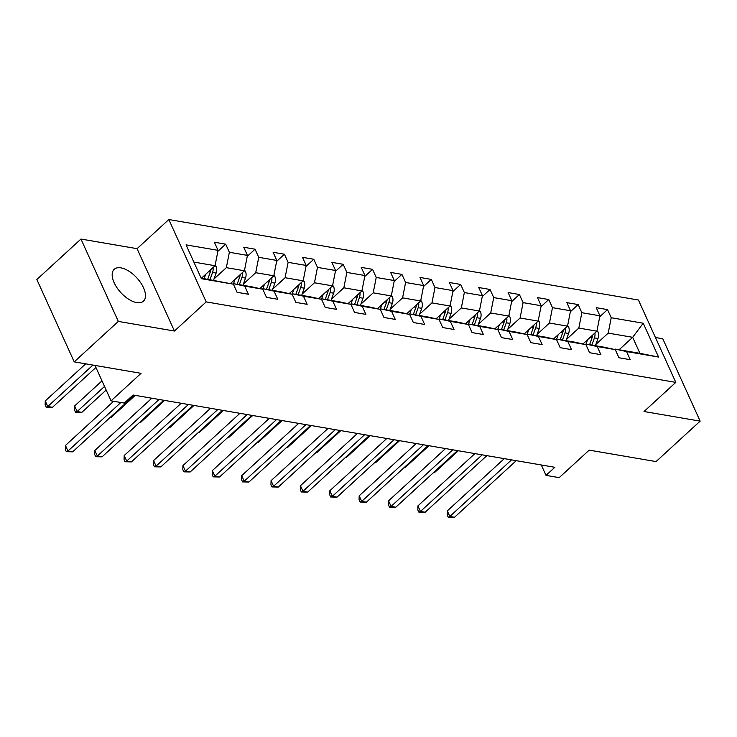 <?xml version="1.0" encoding="UTF-8"?>
<svg xmlns="http://www.w3.org/2000/svg" width="737" height="737" viewBox="0 0 737 737"><rect width="100%" height="100%" fill="white"/><g stroke="black" fill="none" stroke-linecap="round" stroke-linejoin="round"><path stroke-width="1.11" d="M136.704 302.594A21.613 10.88 47.5 0 0 143.439 301.157A21.613 10.88 47.5 0 0 140.666 282.713A21.613 10.88 47.5 0 0 120.951 267.872A21.613 10.88 47.5 0 0 114.217 269.3A21.613 10.88 47.5 0 0 116.99 287.752A21.613 10.88 47.5 0 0 136.704 302.594M665.548 391.789A21.613 10.88 47.5 0 0 666.893 390.877A21.613 10.88 47.5 0 0 667.915 389.615M80.959 239.046L36.85 279.507L74.216 361.867L118.325 321.415L174.439 331.033L206.194 301.903L168.837 219.534L137.073 248.664L80.959 239.046L118.325 321.415M206.194 301.903L675.801 382.383L638.435 300.023L168.837 219.534M675.801 382.383L644.037 411.513L700.15 421.131L662.784 338.771L655.442 337.509M700.15 421.131L656.041 461.592L589.195 450.132L559.199 477.64L546.016 475.383L554.841 467.295L133.065 395.004L124.24 403.093L111.057 400.836L141.053 373.327L74.216 361.867M201.146 278.125L233.408 284.187L237.102 292.313L248.397 294.247L244.712 286.122L262.787 289.217L266.472 297.343L277.766 299.286L274.081 291.161L292.156 294.256L295.841 302.382L307.145 304.317L303.46 296.191L321.535 299.286L325.22 307.412L336.514 309.347L332.829 301.221L350.904 304.326L354.589 312.451L365.893 314.386L362.208 306.26L380.283 309.356L383.968 317.481L395.262 319.416L391.577 311.29L409.652 314.395L413.337 322.52L424.641 324.455L420.956 316.33L439.031 319.425L442.716 327.55L454.01 329.485L450.325 321.36L468.4 324.464L472.085 332.59L483.389 334.524L479.704 326.399L497.779 329.494L501.464 337.62L512.759 339.554L509.074 331.429L527.148 334.534L530.833 342.659L542.137 344.594L538.443 336.468L556.527 339.564L560.212 347.689L571.507 349.624L567.822 341.498L585.897 344.603L589.582 352.728L600.876 354.663L597.191 346.537L615.275 349.633L618.96 357.758L630.255 359.693L626.57 351.567L658.574 357.058L643.226 323.221L632.678 337.306L608.2 333.115L595.883 344.409M233.408 284.187L201.404 278.697L186.056 244.868L218.06 250.35L214.375 242.224L225.679 244.159L217.876 251.317M643.226 323.221L611.222 317.73L607.537 309.604L596.233 307.67L599.918 315.795L581.843 312.7L578.158 304.574L566.864 302.64L570.549 310.765L552.474 307.661L548.789 299.535L537.485 297.601L541.179 305.726L523.095 302.631L519.41 294.505L508.115 292.571L511.8 300.696L493.726 297.591L490.041 289.475L478.746 287.531L482.431 295.657L464.347 292.561L460.662 284.436L449.367 282.501L453.052 290.627L434.977 287.531L431.292 279.406L419.998 277.462L423.683 285.587L405.608 282.492L401.914 274.367L390.619 272.432L394.304 280.557L376.229 277.462L372.544 269.337L361.25 267.393L364.935 275.518L346.86 272.423L343.175 264.297L331.871 262.363L335.556 270.488L317.481 267.393L313.796 259.267L302.502 257.333L306.187 265.449L288.112 262.354L284.427 254.228L273.123 252.294L276.808 260.419L258.733 257.324L255.048 249.198L243.754 247.263L247.439 255.389L229.364 252.284L225.679 244.159M262.787 289.217L251.685 286.794L233.611 283.69L233.141 284.123M214.016 278.964L226.342 267.66L244.417 270.765L230.478 283.542M233.611 283.69L244.712 286.122M229.364 252.284L226.342 267.66M247.439 255.389L244.417 270.765M292.156 294.256L281.064 291.824L262.989 288.729L262.51 289.162M243.394 284.003L255.711 272.699L273.796 275.795L259.857 288.582M262.989 288.729L274.081 291.161M258.733 257.324L255.711 272.699M276.808 260.419L273.796 275.795M321.535 299.286L310.434 296.854L292.359 293.759L291.889 294.192M272.764 289.033L285.09 277.729L303.165 280.834L289.226 293.612M292.359 293.759L303.46 296.191M288.112 262.354L285.09 277.729M306.187 265.449L303.165 280.834M350.904 304.326L339.812 301.894L321.737 298.798L321.258 299.231M302.142 294.072L314.459 282.768L332.544 285.864L318.605 298.651M321.737 298.798L332.829 301.221M317.481 267.393L314.459 282.768M335.556 270.488L332.544 285.864M380.283 309.356L369.182 306.924L351.107 303.828L350.637 304.261M331.512 299.102L343.838 287.798L361.913 290.903L347.975 303.681M351.107 303.828L362.208 306.26M346.86 272.423L343.838 287.798M364.935 275.518L361.913 290.903M409.652 314.395L398.56 311.963L380.485 308.867L380.006 309.3M360.89 304.141L373.208 292.838L391.292 295.933L377.353 308.72M380.485 308.867L391.577 311.29M376.229 277.462L373.208 292.838M394.304 280.557L391.292 295.933M439.031 319.425L427.93 316.993L409.855 313.898L409.385 314.33M390.26 309.172L402.586 297.868L420.661 300.972L406.723 313.75M409.855 313.898L420.956 316.33M405.608 282.492L402.586 297.868M423.683 285.587L420.661 300.972M468.4 324.464L457.308 322.032L439.224 318.937L438.755 319.37M419.639 314.211L431.956 302.907L450.031 306.002L436.101 318.789M439.224 318.937L450.325 321.36M434.977 287.531L431.956 302.907M453.052 290.627L450.031 306.002M497.779 329.494L486.678 327.062L468.603 323.967L468.133 324.4M449.008 319.241L461.334 307.937L479.409 311.042L465.471 323.819M468.603 323.967L479.704 326.399M464.347 292.561L461.334 307.937M482.431 295.657L479.409 311.042M527.148 334.534L516.057 332.101L497.972 328.997L497.503 329.439M478.387 324.271L490.704 312.976L508.779 316.072L494.849 328.849M497.972 328.997L509.074 331.429M493.726 297.591L490.704 312.976M511.8 300.696L508.779 316.072M556.527 339.564L545.426 337.131L527.351 334.036L526.872 334.469M507.756 329.31L520.082 318.006L538.157 321.102L524.219 333.889M527.351 334.036L538.443 336.468M523.095 302.631L520.082 318.006M541.179 305.726L538.157 321.102M585.897 344.603L574.805 342.171L556.721 339.066L556.251 339.508M537.135 334.34L549.452 323.046L567.527 326.141L553.598 338.919M556.721 339.066L567.822 341.498M552.474 307.661L549.452 323.046M570.549 310.765L567.527 326.141M615.275 349.633L604.174 347.201L586.099 344.105L585.62 344.538M566.504 339.379L578.831 328.076L596.906 331.171L582.967 343.958M586.099 344.105L597.191 346.537M581.843 312.7L578.831 328.076M599.918 315.795L596.906 331.171M658.574 357.058L639.946 353.336L615.469 349.135L614.999 349.578M619.098 349.762L632.678 337.306L639.946 353.336M615.469 349.135L626.57 351.567M611.222 317.73L608.2 333.115M94.999 365.432L111.057 400.836M541.299 464.973L546.016 475.383M201.514 278.135L215.047 265.725L193.868 262.096M218.06 250.35L215.047 265.725M607.537 309.604L599.734 316.763M578.158 304.574L570.355 311.733M548.789 299.535L540.986 306.693M519.41 294.505L511.607 301.663M490.041 289.475L482.238 296.624M460.662 284.436L452.868 291.594M431.292 279.406L423.489 286.555M401.914 274.367L394.12 281.525M372.544 269.337L364.741 276.486M343.175 264.297L335.372 271.456M313.796 259.267L305.993 266.416M284.427 254.228L276.624 261.386M255.048 249.198L247.245 256.347M174.439 331.033L137.073 248.664M504.292 458.635L447.304 510.898L449.828 516.462L511.533 459.87M454.536 517.273L448.188 517.144L449.828 516.462L454.536 517.273L516.241 460.68M448.188 517.144L447.184 514.914L447.304 510.898M587.555 339.748L585.952 344.243M597.007 330.637L597.919 331.742A7.342 5.316 99.7 0 1 597.993 338.504L595.422 345.699M592.705 335.031A7.342 5.316 99.7 0 1 592.161 337.5L589.582 344.704M591.839 345.091L594.418 337.887A7.342 5.316 -80.3 0 0 594.888 333.023M433.503 472.61L434.342 472.749L458.331 450.749M434.342 472.749L433.301 472.795M474.923 453.596L417.934 505.868L420.458 511.432L482.164 454.84M425.166 512.233L418.819 512.104L420.458 511.432L425.166 512.233L486.871 455.641M418.819 512.104L417.805 509.884L417.934 505.868M445.544 448.566L388.556 500.828L391.08 506.393L452.785 449.8M395.787 507.203L389.44 507.074L391.08 506.393L395.787 507.203L457.493 450.611M389.44 507.074L388.436 504.845L388.556 500.828M558.185 334.709L556.573 339.204M567.637 325.597L568.54 326.712A7.342 5.316 99.7 0 1 568.623 333.465L566.044 340.669M563.326 329.992A7.342 5.316 99.7 0 1 562.782 332.47L560.203 339.665M562.469 340.052L565.039 332.857A7.342 5.316 -80.3 0 0 565.509 327.993M404.134 467.571L404.963 467.719L428.952 445.719M404.963 467.719L403.931 467.765M528.807 329.679L527.204 334.174M538.259 320.567L539.171 321.673A7.342 5.316 99.7 0 1 539.244 328.435L536.674 335.63M533.957 324.962A7.342 5.316 99.7 0 1 533.413 327.431L530.833 334.635M533.091 335.022L535.67 327.818A7.342 5.316 -80.3 0 0 536.14 322.953M374.764 462.541L375.594 462.679L399.583 440.68M375.594 462.679L374.553 462.725M416.175 443.527L359.186 495.798L361.71 501.363L423.416 444.77M366.418 502.173L360.071 502.035L361.71 501.363L366.418 502.173L428.123 445.572M360.071 502.035L359.057 499.815L359.186 495.798M386.796 438.497L329.808 490.759L332.332 496.333L394.037 439.731M337.039 497.134L330.692 497.005L332.332 496.333L337.039 497.134L398.745 440.542M330.692 497.005L329.688 494.776L329.808 490.759M357.427 433.457L300.438 485.729L302.962 491.293L364.668 434.701M307.67 492.104L301.322 491.966L302.962 491.293L307.67 492.104L369.375 435.503M301.322 491.966L300.309 489.746L300.438 485.729M499.437 324.648L497.825 329.135M508.889 315.528L509.792 316.643A7.342 5.316 99.7 0 1 509.875 323.396L507.296 330.6M504.578 319.922A7.342 5.316 99.7 0 1 504.034 322.401L501.455 329.596M503.721 329.983L506.291 322.788A7.342 5.316 -80.3 0 0 506.761 317.923M345.386 457.502L346.224 457.649L370.204 435.65M346.224 457.649L345.183 457.695M470.059 319.609L468.456 324.105M479.511 310.498L480.423 311.613A7.342 5.316 99.7 0 1 480.496 318.366L477.926 325.561M475.208 314.892A7.342 5.316 99.7 0 1 474.665 317.361L472.085 324.566M474.342 324.953L476.922 317.748A7.342 5.316 -80.3 0 0 477.392 312.893M316.016 452.472L316.846 452.61L340.835 430.611M316.846 452.61L315.805 452.656M440.689 314.579L439.077 319.066M450.141 305.459L451.053 306.574A7.342 5.316 99.7 0 1 451.127 313.326L448.547 320.531M445.83 309.853A7.342 5.316 99.7 0 1 445.286 312.331L442.716 319.526M444.973 319.913L447.552 312.718A7.342 5.316 -80.3 0 0 448.013 307.854M286.638 447.433L287.476 447.58L311.456 425.581M287.476 447.58L286.435 447.626M411.31 309.54L409.708 314.036M420.772 300.429L421.675 301.544A7.342 5.316 99.7 0 1 421.748 308.296L419.178 315.491M416.46 304.823A7.342 5.316 99.7 0 1 415.917 307.292L413.337 314.496M415.594 314.883L418.174 307.679A7.342 5.316 -80.3 0 0 418.644 302.824M257.268 442.403L258.097 442.541L282.087 420.551M258.097 442.541L257.056 442.587M381.941 304.51L380.329 308.996M391.393 295.39L392.305 296.504A7.342 5.316 99.7 0 1 392.379 303.266L389.799 310.461M387.082 299.784A7.342 5.316 99.7 0 1 386.538 302.262L383.968 309.457M386.225 309.844L388.804 302.649A7.342 5.316 -80.3 0 0 389.265 297.785M227.89 437.373L228.728 437.511L252.708 415.511M228.728 437.511L227.687 437.557M352.562 299.471L350.959 303.966M362.024 290.36L362.926 291.474A7.342 5.316 99.7 0 1 363 298.227L360.43 305.422M357.712 294.754A7.342 5.316 99.7 0 1 357.169 297.223L354.589 304.427M356.846 304.814L359.426 297.61A7.342 5.316 -80.3 0 0 359.896 292.755M198.52 432.333L199.349 432.481L223.339 410.481M199.349 432.481L198.317 432.518M323.193 294.441L321.581 298.936M332.645 285.32L333.557 286.435A7.342 5.316 99.7 0 1 333.631 293.197L331.051 300.392M328.333 289.724A7.342 5.316 99.7 0 1 327.79 292.193L325.22 299.388M327.477 299.775L330.056 292.58A7.342 5.316 -80.3 0 0 330.517 287.716M169.142 427.303L169.98 427.442L193.96 405.442M169.98 427.442L168.939 427.488M293.823 289.401L292.211 293.897M303.276 280.29L304.178 281.405A7.342 5.316 99.7 0 1 304.261 288.158L301.682 295.362M298.964 284.685A7.342 5.316 99.7 0 1 298.421 287.163L295.841 294.358M298.098 294.745L300.678 287.55A7.342 5.316 -80.3 0 0 301.147 282.686M139.772 422.264L140.601 422.412L164.591 400.412M140.601 422.412L139.569 422.448M264.445 284.371L262.833 288.867M273.897 275.251L274.809 276.366A7.342 5.316 99.7 0 1 274.883 283.128L272.303 290.323M269.585 279.655A7.342 5.316 99.7 0 1 269.042 282.124L266.472 289.319M268.729 289.715L271.308 282.511A7.342 5.316 -80.3 0 0 271.769 277.646M110.393 417.234L111.232 417.372L135.212 395.373M111.232 417.372L110.191 417.418M328.048 428.427L271.059 480.69L273.584 486.263L335.289 429.662M278.291 487.065L271.944 486.936L273.584 486.263L278.291 487.065L339.997 430.472M271.944 486.936L270.94 484.706L271.059 480.69M298.678 423.388L241.69 475.66L244.214 481.224L305.919 424.632M248.922 482.035L242.574 481.906L244.214 481.224L248.922 482.035L310.627 425.433M242.574 481.906L241.561 479.676L241.69 475.66M269.3 418.358L212.311 470.63L214.835 476.194L276.541 419.593M219.543 476.996L213.196 476.867L214.835 476.194L219.543 476.996L281.248 420.403M213.196 476.867L212.192 474.637L212.311 470.63M239.93 413.319L182.942 465.591L185.466 471.155L247.171 414.562M190.174 471.966L183.826 471.837L185.466 471.155L190.174 471.966L251.879 415.373M183.826 471.837L182.813 469.607L182.942 465.591M210.561 408.289L153.563 460.561L156.087 466.125L217.793 409.523M160.795 466.926L154.457 466.797L156.087 466.125L160.795 466.926L222.5 410.334M154.457 466.797L153.443 464.568L153.563 460.561M181.182 403.25L124.194 455.521L126.718 461.086L188.423 404.493M131.426 461.896L125.078 461.767L126.718 461.086L131.426 461.896L193.131 405.304M125.078 461.767L124.065 459.538L124.194 455.521M151.813 398.22L94.815 450.491L97.339 456.056L159.045 399.463M102.047 456.857L95.709 456.728L97.339 456.056L102.047 456.857L163.752 400.265M95.709 456.728L94.695 454.508L94.815 450.491M235.075 279.332L233.463 283.828M244.527 270.221L245.43 271.336A7.342 5.316 99.7 0 1 245.513 278.089L242.934 285.293M102.001 380.863L74.621 405.967L77.145 411.532L81.853 412.342L106.165 390.048M240.216 274.615A7.342 5.316 99.7 0 1 239.672 277.094L237.093 284.289M239.359 284.675L241.929 277.481A7.342 5.316 -80.3 0 0 242.399 272.616M104.525 386.428L77.145 411.532L75.506 412.213L74.501 409.984L74.621 405.967M81.853 412.342L75.506 412.213M113.609 401.278L65.446 445.452L67.97 451.016L120.85 402.513M72.677 451.827L66.33 451.698L67.97 451.016L72.677 451.827L134.383 395.235M66.33 451.698L65.326 449.469L65.446 445.452M205.697 274.302L204.14 278.641M215.149 265.191L216.061 266.297A7.342 5.316 99.7 0 1 216.134 273.058L213.555 280.253M85.695 363.838L45.252 400.937L47.776 406.502L52.484 407.303L95.921 367.459M210.846 269.585A7.342 5.316 99.7 0 1 210.294 272.054L207.723 279.259M209.981 279.645L212.56 272.441A7.342 5.316 -80.3 0 0 213.021 267.577M92.936 365.082L47.776 406.502L46.136 407.174L45.123 404.945L45.252 400.937M52.484 407.303L46.136 407.174M597.818 331.622L596.629 331.42M592.161 337.5L590.346 337.187M597.993 338.504L594.418 337.887M568.448 326.592L567.26 326.39M562.782 332.47L560.968 332.157M568.623 333.465L565.039 332.857M539.069 321.553L537.89 321.35M533.413 327.431L531.598 327.127M539.244 328.435L535.67 327.818M509.7 316.523L508.512 316.32M504.034 322.401L502.219 322.087M509.875 323.396L506.291 322.788M480.321 311.484L479.142 311.281M474.665 317.361L472.85 317.057M480.496 318.366L476.922 317.748M450.952 306.454L449.763 306.251M445.286 312.331L443.471 312.018M451.127 313.326L447.552 312.718M421.582 301.424L420.394 301.212M415.917 307.292L414.102 306.988M421.748 308.296L418.174 307.679M392.204 296.385L391.015 296.182M386.538 302.262L384.723 301.949M392.379 303.266L388.804 302.649M362.834 291.355L361.646 291.152M357.169 297.223L355.354 296.919M363 298.227L359.426 297.61M333.456 286.315L332.267 286.113M327.79 292.193L325.984 291.88M333.631 293.197L330.056 292.58M304.086 281.285L302.898 281.083M298.421 287.163L296.606 286.85M304.261 288.158L300.678 287.55M274.708 276.246L273.519 276.043M269.042 282.124L267.236 281.81M274.883 283.128L271.308 282.511M245.338 271.216L244.15 271.013M239.672 277.094L237.858 276.78M245.513 278.089L241.929 277.481M215.959 266.177L214.771 265.974M210.294 272.054L208.488 271.741M216.134 273.058L212.56 272.441"/></g></svg>
